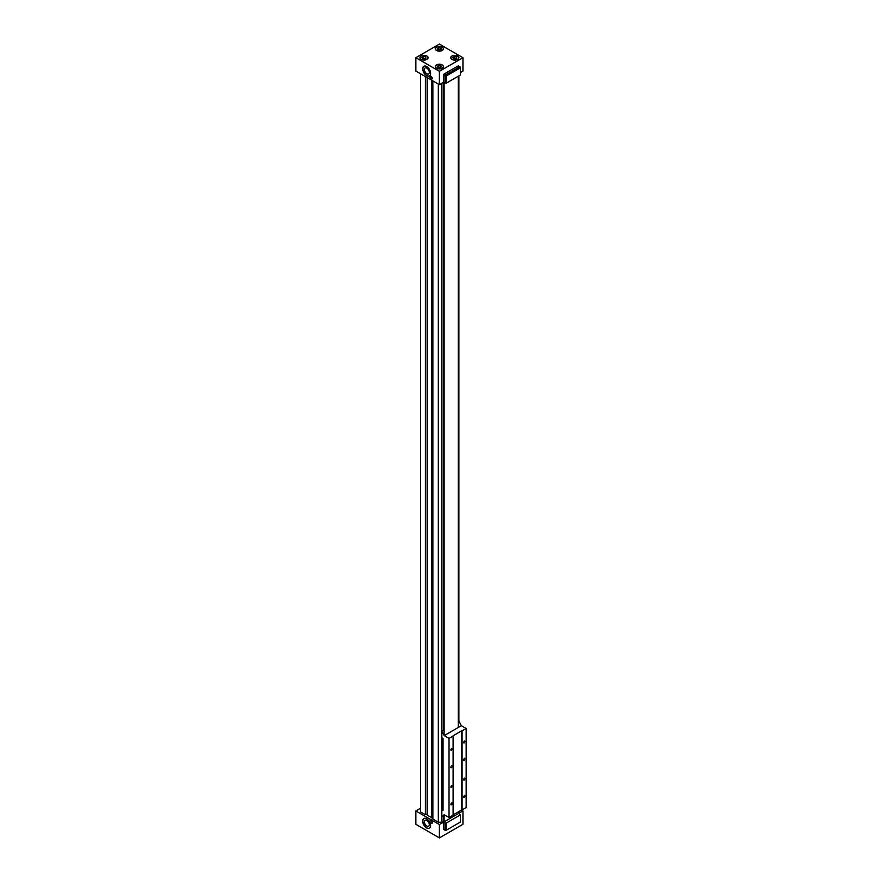 <?xml version="1.0" encoding="UTF-8"?>
<svg xmlns="http://www.w3.org/2000/svg" width="882" height="882" viewBox="0 0 882 882"><rect width="100%" height="100%" fill="white"/><g stroke="black" fill="none" stroke-linecap="round" stroke-linejoin="round"><path stroke-width="1.32" d="M438.321 84.033L438.321 822.2L441.75 822.2L441.75 83.294M441.75 822.2L443.249 821.329L443.249 815.596M443.249 730.428L443.249 82.434M458.883 75.874L458.883 721.399M458.883 811.561L458.243 812.675M427.406 814.902L425.73 813.932L425.367 814.714L420.549 811.936L420.549 73.779M425.367 814.714L425.367 76.558M443.249 821.329L444.109 821.826L458.243 813.667L458.243 811.936M432.864 80.879L432.864 819.047L438.321 822.2M432.864 818.055L427.406 815.398L427.406 77.726M461.451 810.084L462.951 810.944L458.883 813.292L460.382 814.902L446.248 823.06L446.248 830.238L444.958 830.238L444.958 823.06L446.248 823.06M444.958 823.06L443.459 822.2L439.39 824.549L415.841 810.944L420.549 808.221M415.841 57.705L439.39 44.1L462.951 57.705L439.39 71.299L415.841 57.705L415.841 71.056L439.39 84.65L443.459 82.302L446.248 83.173L446.248 75.995L444.958 75.995L444.958 83.173M462.951 57.705L462.951 71.056L460.382 72.533M444.109 74.022L443.459 75.135L444.958 75.995L445.608 74.882L444.109 74.022L458.243 65.863L460.382 67.837L460.382 67.098L459.743 66.723L445.608 74.882L446.248 75.995L460.382 67.837L460.382 75.014L446.248 83.173M444.109 821.826L444.109 814.825M444.109 735.356L444.109 82.676M458.243 727.507L458.243 76.249M431.133 820.69A1.61 0.926 60 0 1 432.18 822.101A1.61 0.926 60 0 1 431.926 823.391A1.61 0.926 60 0 1 430.328 822.465A1.61 0.926 60 0 1 430.328 820.613A1.61 0.926 60 0 1 431.133 820.69M432.246 822.465A1.61 0.926 60 0 1 431.287 820.8M426.844 820.403A3.462 2.007 60 0 1 429.104 823.457A3.462 2.007 60 0 1 428.575 826.236A3.462 2.007 60 0 1 425.113 824.24A3.462 2.007 60 0 1 425.113 820.238A3.462 2.007 60 0 1 426.844 820.403M426.634 818.783A5.601 3.23 60 0 1 430.295 823.722A5.601 3.23 60 0 1 429.435 828.209A5.601 3.23 60 0 1 423.823 824.979A5.601 3.23 60 0 1 423.823 818.507A5.601 3.23 60 0 1 426.634 818.783M429.534 828.143A5.601 3.23 60 0 1 424.044 824.857A5.601 3.23 60 0 1 423.933 818.452M462.951 810.944L462.951 824.295L439.39 837.9L415.841 824.295L415.841 810.944M460.382 814.902L460.382 822.068L446.248 830.238L444.109 829.742M443.459 822.2L443.459 829.367M439.39 824.549L439.39 837.9M437.913 67.462L437.362 66.293L438.85 65.433L440.879 65.742L441.419 66.922L439.942 67.771L437.913 67.462M440.879 65.742L440.879 67.23M438.85 65.433L438.85 67.605M422.489 58.554L421.949 57.385L423.426 56.525L425.455 56.845L426.006 58.014L424.518 58.873L422.489 58.554M425.455 56.845L425.455 58.333M423.426 56.525L423.426 58.708M442.18 64.992A3.936 2.271 0 0 0 437.891 64.507A3.936 2.271 0 0 0 435.454 66.602A3.936 2.271 0 0 0 439.39 68.873A3.936 2.271 0 0 0 443.326 66.602A3.936 2.271 0 0 0 442.18 64.992M442.29 64.937A4.09 2.359 180 0 1 443.481 66.602A4.09 2.359 180 0 1 439.39 68.961A4.09 2.359 180 0 1 435.3 66.602A4.09 2.359 180 0 1 437.825 64.419A4.09 2.359 180 0 1 442.29 64.937M457.593 56.095A3.936 2.271 0 0 0 453.304 55.599A3.936 2.271 0 0 0 450.878 57.705A3.936 2.271 0 0 0 454.814 59.976A3.936 2.271 0 0 0 458.75 57.705A3.936 2.271 0 0 0 457.593 56.095M457.703 56.029A4.09 2.359 180 0 1 458.905 57.705A4.09 2.359 180 0 1 454.814 60.064A4.09 2.359 180 0 1 450.724 57.705A4.09 2.359 180 0 1 453.249 55.522A4.09 2.359 180 0 1 457.703 56.029M426.756 56.095A3.936 2.271 0 0 0 422.467 55.599A3.936 2.271 0 0 0 420.041 57.705A3.936 2.271 0 0 0 423.977 59.976A3.936 2.271 0 0 0 427.913 57.705A3.936 2.271 0 0 0 426.756 56.095M426.866 56.029A4.09 2.359 180 0 1 428.068 57.705A4.09 2.359 180 0 1 423.977 60.064A4.09 2.359 180 0 1 419.887 57.705A4.09 2.359 180 0 1 422.412 55.522A4.09 2.359 180 0 1 426.866 56.029M442.18 47.187A3.936 2.271 0 0 0 437.891 46.702A3.936 2.271 0 0 0 435.454 48.797A3.936 2.271 0 0 0 439.39 51.068A3.936 2.271 0 0 0 443.326 48.797A3.936 2.271 0 0 0 442.18 47.187M442.29 47.132A4.09 2.359 180 0 1 443.481 48.797A4.09 2.359 180 0 1 439.39 51.156A4.09 2.359 180 0 1 435.3 48.797A4.09 2.359 180 0 1 437.825 46.614A4.09 2.359 180 0 1 442.29 47.132M437.913 49.657L437.362 48.488L438.85 47.628L440.879 47.937L441.419 49.116L439.942 49.965L437.913 49.657M440.879 47.937L440.879 49.425M438.85 47.628L438.85 49.8M456.292 56.845L456.843 58.014L455.355 58.873L453.326 58.554L452.786 57.385L454.274 56.525L456.292 56.845L456.292 58.333M454.274 56.525L454.274 58.708M431.133 78.972A1.61 0.926 60 0 1 430.074 77.55A1.61 0.926 60 0 1 430.328 76.271A1.61 0.926 60 0 1 431.926 77.197A1.61 0.926 60 0 1 431.926 79.049A1.61 0.926 60 0 1 431.133 78.972M431.287 76.447A1.61 0.926 -120 0 0 432.246 78.123M426.844 73.812A3.462 2.007 60 0 1 424.584 70.758A3.462 2.007 60 0 1 425.113 67.98A3.462 2.007 60 0 1 428.575 69.976A3.462 2.007 60 0 1 428.575 73.978A3.462 2.007 60 0 1 426.844 73.812M426.634 75.676A5.601 3.23 60 0 1 422.974 70.736A5.601 3.23 60 0 1 423.823 66.249A5.601 3.23 60 0 1 429.435 69.491A5.601 3.23 60 0 1 429.435 75.951A5.601 3.23 60 0 1 426.634 75.676M423.933 66.194A5.601 3.23 -120 0 0 423.217 70.714A5.601 3.23 -120 0 0 426.844 75.554A5.601 3.23 -120 0 0 429.534 75.896M443.459 82.302L443.459 75.135M439.39 84.65L439.39 71.299M431.684 80.207L431.684 817.868M425.73 76.767L425.73 813.932M432.224 80.516L432.224 817.691M451.176 804.924A1.257 0.728 -60 0 1 451.793 802.818A1.257 0.728 -60 0 1 451.176 804.924M464.02 797.504A1.257 0.728 -60 0 1 464.649 795.399A1.257 0.728 -60 0 1 464.02 797.504M451.176 787.615A1.257 0.728 -60 0 1 451.793 785.498A1.257 0.728 -60 0 1 451.176 787.615M464.02 780.195A1.257 0.728 -60 0 1 464.649 778.089A1.257 0.728 -60 0 1 464.02 780.195M451.176 767.825A1.257 0.728 -60 0 1 451.793 765.719A1.257 0.728 -60 0 1 451.176 767.825M464.02 760.405A1.257 0.728 -60 0 1 464.649 758.299A1.257 0.728 -60 0 1 464.02 760.405M451.176 750.516A1.257 0.728 -60 0 1 451.793 748.41A1.257 0.728 -60 0 1 451.176 750.516M464.02 743.096A1.257 0.728 -60 0 1 464.649 740.99A1.257 0.728 -60 0 1 464.02 743.096M466.159 728.477L462.091 730.825L462.091 809.952L466.159 807.603L466.159 728.477L461.363 725.71L459.059 721.399L458.243 721.774M453.105 736.018L449.026 738.366L449.026 817.504L453.105 815.144L453.105 735.764L461.661 730.825L461.661 809.952L453.105 814.902M449.026 817.504L444.23 814.725L441.838 816.313L441.838 809.885L443.04 810.569L443.04 738.366L441.838 737.672L441.838 731.244L444.23 735.599L449.026 738.366M461.363 725.71L444.23 735.599M459.059 721.399L458.243 721.873M444.109 730.031L441.926 731.288M444.109 729.932L441.838 731.244M444.109 815.1L441.926 816.357M443.04 809.191L441.838 809.885M435.454 66.602L435.454 67.241M443.326 66.602L443.326 67.241M450.878 57.705L450.878 58.333M458.75 57.705L458.75 58.333M420.041 57.705L420.041 58.333M427.913 57.705L427.913 58.333M435.454 48.797L435.454 49.436M443.326 48.797L443.326 49.436"/></g></svg>
